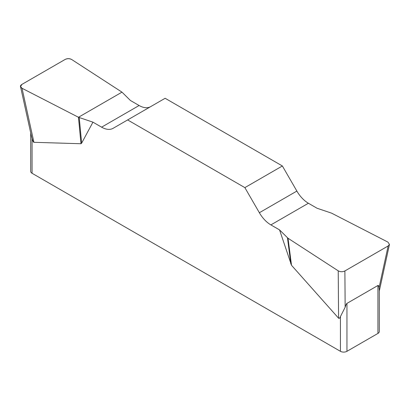 <?xml version="1.0" encoding="UTF-8"?>
<svg xmlns="http://www.w3.org/2000/svg" width="410" height="410" viewBox="0 0 410 410"><rect width="100%" height="100%" fill="white"/><g stroke="black" fill="none" stroke-linecap="round" stroke-linejoin="round"><path stroke-width="0.61" d="M317.053 208.244L308.397 203.247A23.062 13.315 60 0 1 296.871 191.075L282.377 165.973L165.127 98.282L127.623 119.935L244.872 187.626L259.361 212.728A23.062 13.315 -120 0 0 270.892 224.9L279.548 229.897L288.02 238.256L338.229 270.836C340.392 271.968 342.611 272.004 344.887 270.943L388.152 245.964L389.464 244.427L387.957 242.125L331.536 213.133L317.053 208.244M150.588 106.677A23.062 13.315 60 0 1 139.108 105.508L130.452 100.511L121.98 92.147L71.77 59.573C69.608 58.44 67.389 58.399 65.113 59.46L21.848 84.439L20.536 86.638L22.043 88.283L78.464 117.27L92.947 122.165L101.603 127.161A23.062 13.315 -120 0 0 113.134 128.304L127.623 119.935M379.286 289.752L379.286 331.546A4.612 2.665 180 0 1 377.933 333.427L346.952 351.314A4.612 2.665 180 0 1 340.428 351.314L340.428 316.602C339.716 318.227 339.101 318.76 338.578 318.196L291.51 265.285L279.548 229.897M92.947 122.165L81.657 143.126L80.985 143.741L33.917 142.306C33.394 142.265 32.779 141.019 32.067 138.57L32.067 173.281A4.612 2.665 180 0 1 30.714 171.4L30.714 132.937M340.428 351.314L32.067 173.281M340.428 316.602L345.153 307.254C345.84 304.989 346.44 303.697 346.952 303.385L377.933 285.498C378.445 285.222 378.814 285.949 379.05 287.687L379.26 289.942M31.432 136.171L32.067 138.57M282.377 165.973L244.872 187.626M79.222 117.588L81.657 143.126M78.464 117.27L80.985 143.741M287.471 237.82L290.839 263.902M288.02 238.256L291.51 265.285M22.068 88.299C19.947 87.043 19.88 85.751 21.873 84.424L65.087 59.476C67.383 58.328 69.618 58.363 71.796 59.588L121.98 92.147L78.464 117.27L22.068 88.299M346.952 303.385L346.952 351.314M377.933 333.427L377.933 285.498M259.361 212.728L296.871 191.075M308.397 203.247L270.892 224.9M101.603 127.161L139.108 105.508M22.043 88.283L33.917 142.306M338.578 318.196L338.229 270.836M379.05 287.687L388.152 245.964M344.887 270.943L345.153 307.254M20.582 86.838L31.416 136.13M389.423 244.621L379.286 291.064"/></g></svg>
